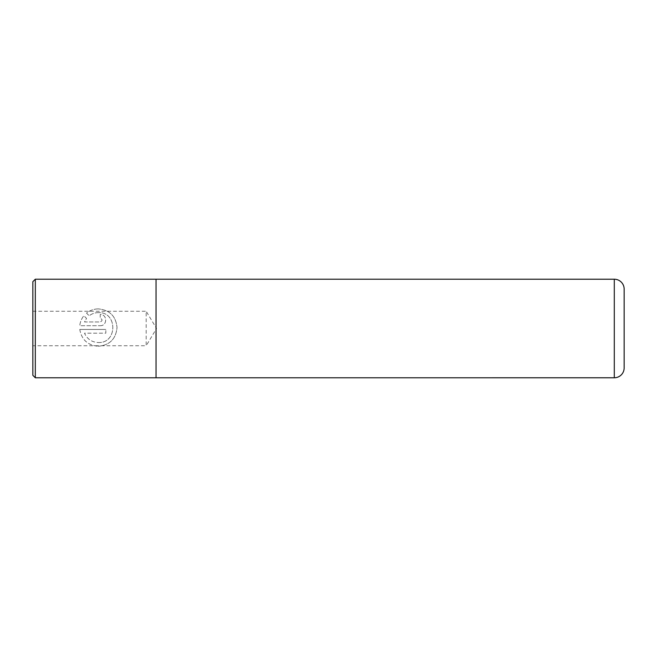 <?xml version="1.0" encoding="UTF-8"?>
<svg xmlns="http://www.w3.org/2000/svg" width="657" height="657" viewBox="0 0 657 657"><rect width="100%" height="100%" fill="white"/><g stroke="black" fill="none" stroke-linecap="round" stroke-linejoin="round"><path stroke-width="0.49" stroke-dasharray="3.29 2.46" d="M79.752 329.444C81.649 339.8 87.849 345.41 98.345 346.264C87.849 345.41 81.649 339.809 79.752 329.444L105.826 329.444L79.752 329.444M98.345 346.264C109.727 345.171 115.96 338.922 117.036 327.523C115.911 316.181 109.686 309.973 98.345 308.889C109.694 309.989 115.928 316.198 117.036 327.514C115.952 338.93 109.719 345.18 98.345 346.264M98.345 342.527C117.677 343.439 117.603 311.656 98.345 312.625C117.619 311.664 117.652 343.439 98.345 342.527C91.808 342.215 87.184 339.094 84.49 333.181L105.826 333.181L105.826 329.444L105.826 333.181L84.49 333.181C87.192 339.102 91.808 342.215 98.345 342.527M98.345 312.625C94.92 312.658 91.865 313.709 89.18 315.762C91.865 313.709 94.92 312.658 98.345 312.625M32.85 311.254L146.183 311.254L146.183 345.746L156.547 328.5L146.183 311.254L146.183 345.746L32.85 345.746L32.85 311.254L32.85 345.746M156.037 377.775L156.037 279.225M35.314 377.783L35.314 279.217M98.345 308.889C93.877 308.946 89.935 310.35 86.519 313.102L89.18 315.762L86.519 313.102C89.927 310.35 93.869 308.946 98.345 308.889M100.217 325.708C107.493 325.971 107.436 314.161 100.217 314.489L100.217 318.234C102.632 319.474 102.632 320.723 100.217 321.971L84.49 321.971L86.535 318.407L83.874 315.746C81.534 318.629 80.162 321.955 79.752 325.708L100.217 325.708L79.752 325.708C80.162 321.955 81.534 318.637 83.874 315.746L86.535 318.407L84.49 321.971L100.217 321.971C102.632 320.723 102.632 319.474 100.217 318.234L100.217 314.489C107.428 314.161 107.502 325.962 100.217 325.708M32.85 281.681L32.85 375.319M624.15 367.92L624.15 289.08M614.295 279.225L614.295 377.775"/><path stroke-width="0.99" d="M32.85 375.319L32.85 281.681L35.314 279.217L35.314 377.783L32.85 375.319M156.037 279.217L156.037 377.783L614.295 377.775A9.855 9.855 0 0 0 624.15 367.92L624.15 289.08A9.855 9.855 0 0 0 614.295 279.225L35.314 279.217M156.037 377.783L35.314 377.783M614.295 377.775L614.295 279.225"/></g></svg>
